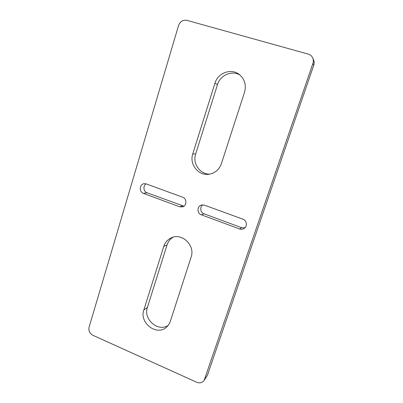 <?xml version="1.0" encoding="UTF-8"?>
<svg xmlns="http://www.w3.org/2000/svg" width="403" height="403" viewBox="0 0 403 403"><rect width="100%" height="100%" fill="white"/><g stroke="black" fill="none" stroke-linecap="round" stroke-linejoin="round"><path stroke-width="0.6" d="M312.758 58.012L313.589 59.936C314.29 61.639 314.345 63.402 313.746 65.226L207.394 375.294L204.099 380.457L312.919 63.407C313.529 61.548 313.479 59.75 312.758 58.012C311.857 56.032 310.36 54.722 308.265 54.098L186.947 20.367C182.967 19.722 180.166 21.455 178.539 25.555L89.093 327.13C88.398 330.727 89.657 333.442 92.866 335.281L196.669 382.245C199.737 383.419 202.215 382.825 204.099 380.457M168.132 325.443C158.021 332.309 143.06 319.161 147.397 307.434L167.069 244.888C168.162 241.558 170.157 238.999 173.058 237.216M244.999 227.791L241.699 227.715L204.044 213.807C200.321 212.613 199.54 206.89 202.825 204.85M183.929 206.2L147.095 192.78C143.438 191.616 142.803 185.728 146.138 183.874M209.908 174.106C200.11 174.544 192.342 163.507 195.662 153.986L217.479 84.63C220.164 75.129 231.987 70.006 240.042 75.074M244.515 92.272L221.378 163.689C219.086 169.829 214.824 173.366 208.598 174.303C198.17 175.773 189.183 164.107 192.77 153.901L214.92 83.26C217.766 73.049 230.884 67.996 238.999 74.248C244.636 78.852 246.475 84.862 244.515 92.272M170.318 321.332C169.572 323.594 168.348 325.493 166.641 327.024C156.933 336.52 139.015 322.939 143.826 309.983L163.764 246.399C165.104 242.369 167.653 239.503 171.411 237.8C182.07 232.561 195.45 245.558 191.113 257.139L170.318 321.332M204.427 205.147L242.908 219.192C246.903 220.456 247.649 226.526 244.062 228.546C242.656 229.372 241.175 229.519 239.609 228.98L201.314 214.799C196.86 213.394 196.911 206.155 201.389 205.046L204.427 205.147M182.624 197.188C187.068 198.563 186.947 205.898 182.478 206.89L179.612 206.764L143.448 193.375C138.828 191.924 139.478 184.005 144.264 183.682L146.299 183.924L182.624 197.188M217.479 84.63L214.92 83.26M195.662 153.986L192.77 153.901M147.397 307.434L143.826 309.983M167.069 244.888L163.764 246.399M204.044 213.807L201.314 214.799M241.699 227.715L239.609 228.98M182.69 205.923L179.612 206.764M147.095 192.78L143.448 193.375M312.919 63.407L313.746 65.226M204.784 379.092L207.394 375.294"/></g></svg>
